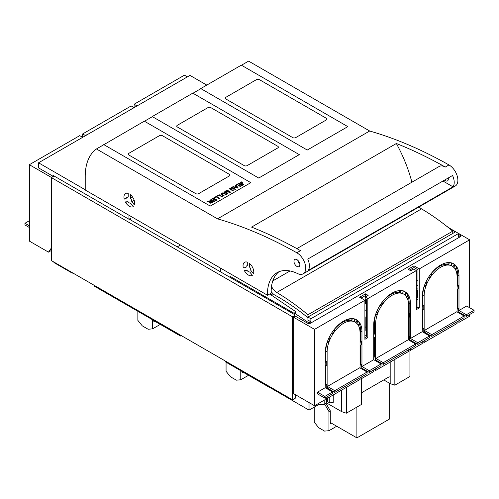 <?xml version="1.0" encoding="UTF-8"?>
<svg xmlns="http://www.w3.org/2000/svg" width="499" height="499" viewBox="0 0 499 499"><rect width="100%" height="100%" fill="white"/><g stroke="black" fill="none" stroke-linecap="round" stroke-linejoin="round"><path stroke-width="0.75" d="M327.413 386.438L334.76 390.686L367.102 372.011L367.102 373.707L334.76 392.382L327.413 388.135L327.413 386.438L359.754 367.769L367.102 372.011M325.797 397.56L327.119 398.489L360.047 379.477L360.047 377.78M354.072 321.475L355.226 322.142A23.285 13.442 120 0 1 360.047 332.802L360.047 367.938M355.226 322.142A23.285 13.442 120 0 0 337.28 328.379A23.285 13.442 120 0 0 327.119 351.814L327.119 388.815M327.119 398.489L327.119 396.792M334.76 390.686L334.76 392.382M410.471 348.67L410.471 350.367L422.229 343.58L422.229 341.884M410.471 341.035L410.471 340.181L417.819 344.429L417.819 342.732L429.583 335.939L429.583 337.636L417.819 344.429M422.821 341.541L424.144 342.476L457.072 323.464L457.072 321.768M451.096 265.462L452.25 266.123A23.285 13.442 120 0 1 457.072 276.783L457.072 311.919M452.25 266.123A23.285 13.442 120 0 0 434.305 272.36A23.285 13.442 120 0 0 424.144 295.795L424.144 332.802M424.144 342.476L424.144 340.78M424.437 330.425L456.778 311.75L464.126 315.998L464.126 317.695L431.785 336.363L424.437 332.122L424.437 330.425L431.785 334.667L464.126 315.998M458.98 310.478L466.702 306.024L474.05 310.266L466.334 314.719L458.98 310.478L458.98 275.679A25.985 15.001 -60 0 0 457.876 269.061A25.985 15.001 -60 0 0 457.203 267.601A25.985 15.001 -60 0 0 453.597 263.784A25.985 15.001 -60 0 0 440.605 265.069A25.985 15.001 -60 0 0 424.007 286.769A25.985 15.001 -60 0 0 423.339 289.002A25.985 15.001 -60 0 0 422.229 296.899L422.229 331.698L429.583 335.939M469.64 314.507L469.64 316.21L458.98 322.36L458.98 320.664M458.98 313.023L458.98 312.174L466.334 316.422L466.334 314.719M469.64 307.721L469.64 239.819L458.612 233.457L310.877 318.755L307.933 317.052L307.933 319.934L310.877 321.93L309.037 322.99L294.335 313.016L294.335 315.568L309.037 324.057L309.037 322.99M295.071 315.992L293.231 317.052L293.231 393.443L314.551 405.749L314.551 329.359L364.9 300.292L359.604 297.236L365.486 293.842L368.131 295.371L365.193 297.067L367.838 298.595L416.353 270.589L416.353 309.63L419.291 307.933L419.291 268.892L469.64 239.819M367.838 298.595L367.838 337.636L364.9 339.332L364.9 300.292M314.551 405.749L325.205 399.593L325.205 397.896M325.205 387.711L317.489 392.17L317.489 393.867L324.843 398.108L324.843 396.412L332.559 391.958L325.205 387.711L325.205 352.912A25.985 15.001 -60 0 1 326.315 345.015A25.985 15.001 -60 0 1 326.988 342.782A25.985 15.001 -60 0 1 343.58 321.088A25.985 15.001 -60 0 1 356.579 319.797A25.985 15.001 -60 0 1 360.178 323.62A25.985 15.001 -60 0 1 360.852 325.08A25.985 15.001 -60 0 1 361.956 331.698L361.956 366.497L373.72 359.704L373.72 324.905A25.985 15.001 -60 0 1 374.83 317.008A25.985 15.001 -60 0 1 375.498 314.775A25.985 15.001 -60 0 1 392.095 293.081A25.985 15.001 -60 0 1 405.088 291.79A25.985 15.001 -60 0 1 408.693 295.608A25.985 15.001 -60 0 1 409.361 297.073A25.985 15.001 -60 0 1 410.471 303.685L410.471 338.484L422.229 331.698M361.956 376.676L361.956 378.379L373.72 371.587L373.72 369.89M361.956 369.042L361.956 368.193L369.31 372.435L381.068 365.648L381.068 363.946L373.72 359.704M374.306 369.547L375.628 370.483L408.556 351.471L408.556 349.774M402.587 293.468L403.735 294.129A23.285 13.442 120 0 1 408.556 304.789L408.556 339.931M403.735 294.129A23.285 13.442 120 0 0 385.796 300.373A23.285 13.442 120 0 0 375.628 323.801L375.628 360.808M375.628 370.483L375.628 368.786M375.922 358.432L375.922 360.128L383.276 364.37L415.617 345.701L415.617 344.004L408.263 339.757L375.922 358.432L383.276 362.673L383.276 364.37M360.047 365.393L361.226 364.37L361.226 367.769L360.634 368.274M360.047 345.869L361.226 344.853L361.226 341.459L360.634 341.116L360.047 341.459M360.047 342.476L361.226 341.459M351.521 318.587L350.71 320.346L351.683 320.907A23.285 13.442 -60 0 1 354.059 321.531L354.801 318.867M351.683 320.907L352.425 318.243M333.9 329.864L334.779 330.662A23.285 13.442 120 0 0 332.403 334.031L331.529 333.245M328.735 338.372L329.764 338.94A23.285 13.442 120 0 0 328.292 342.726L327.076 342.507M329.764 338.94L328.579 338.721M358.17 325.479L359.448 323.19A25.985 15.001 -60 0 0 357.976 321.1L356.698 323.389M325.205 384.486L325.797 384.149L326.764 384.71L326.764 388.103L326.234 388.309M326.764 384.71L325.205 385.309M325.205 361.569L325.797 361.232L326.764 361.794L326.764 365.187L325.205 365.786M326.764 361.794L325.205 362.393M408.556 337.38L409.735 336.363L409.735 339.757L409.149 340.268M408.556 317.863L409.735 316.846L409.735 313.447L409.149 313.11L409.149 302.924A25.985 15.001 120 0 0 407.733 295.583M408.556 314.47L409.735 313.447M410.471 338.484L417.819 342.732M422.229 305.556L422.821 305.213L423.788 305.775L423.788 309.168L422.229 309.773M423.788 305.775L422.229 306.374M422.229 328.473L422.821 328.13L423.788 328.691L423.788 332.084L423.258 332.29M423.788 328.691L422.229 329.29M431.785 334.667L431.785 336.363M457.072 309.374L458.244 308.357L458.244 311.75L457.658 312.262M457.072 289.857L458.244 288.834L458.244 285.44L457.658 285.104L457.658 274.918A25.985 15.001 120 0 0 456.248 267.576M457.072 286.457L458.244 285.44M474.05 310.266L474.05 311.962L466.334 316.422M361.956 366.497L369.31 370.738L381.068 363.946M317.489 392.17L324.843 396.412M332.559 391.958L332.559 393.655L324.843 398.108M458.612 234.324L460.452 235.572L458.612 236.632L458.612 233.457L455.674 231.761L307.933 317.052M446.568 226.153L455.219 232.023M273.028 293.736L271.019 294.897L296.175 311.956L294.335 313.016M309.037 324.057L460.452 236.638L460.452 235.572M269.566 294.054L271.019 294.897M220.464 268.082L220.464 271.818M230.02 277.332L230.02 276.315L294.335 313.447M369.31 370.738L369.31 372.435M373.72 356.479L374.306 356.143L375.279 356.698L375.279 360.097L374.749 360.297M375.279 356.698L373.72 357.303M373.72 333.563L374.306 333.226L375.279 333.781L375.279 337.181L373.72 337.779M375.279 333.781L373.72 334.386M383.276 362.673L415.617 344.004M406.679 297.473L407.957 295.183A25.985 15.001 -60 0 0 406.485 293.094L405.899 292.757L404.427 294.585M405.207 295.383L406.485 293.094M400.036 290.58L399.219 292.339L400.192 292.901A23.285 13.442 -60 0 1 402.568 293.518L403.317 290.855M400.192 292.901L400.934 290.237M382.409 301.858L383.294 302.656A23.285 13.442 120 0 0 380.912 306.024L380.045 305.238M377.25 310.366L378.273 310.933A23.285 13.442 120 0 0 376.807 314.719L375.591 314.501M378.273 310.933L377.088 310.715M455.188 269.466L456.466 267.177A25.985 15.001 -60 0 0 455.001 265.088L454.408 264.744L452.942 266.572M453.722 267.37L455.001 265.088M448.545 262.568L447.734 264.333L448.701 264.888A23.285 13.442 -60 0 1 451.084 265.512L451.826 262.848M448.701 264.888L449.449 262.224M430.918 273.851L431.803 274.65A23.285 13.442 120 0 0 429.427 278.018L428.554 277.232M425.759 282.359L426.788 282.921A23.285 13.442 120 0 0 425.316 286.713L424.1 286.495M426.788 282.921L425.597 282.708M310.877 321.93L310.877 318.755M293.231 317.052L314.551 329.359M419.291 268.892L414.002 265.836L408.12 269.229L410.764 270.757L413.702 269.061L416.353 270.589M450.004 228.486L455.674 231.761M447.004 264.277L447.004 262.705M458.98 322.36L457.658 321.425M410.471 350.367L409.149 349.437M361.956 378.379L360.634 377.444M365.486 293.842L365.486 295.539L361.076 298.084M365.486 295.539L366.665 296.219M365.193 297.067L365.193 298.764L366.516 299.531L366.516 336.875L367.838 337.636M414.002 265.836L414.002 267.533L409.585 270.078M428.429 277.432L429.427 278.018M379.92 305.438L380.912 306.024M399.219 292.339A23.285 13.442 120 0 0 382.465 301.914M379.945 305.463A23.285 13.442 120 0 0 377.306 310.372M375.716 314.526A23.285 13.442 120 0 0 374.306 323.04L375.628 323.801M419.291 307.933L417.969 307.166L417.969 269.822L414.002 267.533M417.969 307.166L416.353 308.101M366.516 336.875L364.9 337.804M355.899 319.447A25.985 15.001 120 0 1 357.39 320.763L357.976 321.1M360.634 341.116L360.634 330.931A25.985 15.001 120 0 0 359.224 323.589M457.072 285.44L457.658 285.104M458.244 308.357L457.658 308.014L457.072 308.357M447.734 264.333A23.285 13.442 120 0 0 430.98 273.901M428.454 277.456A23.285 13.442 120 0 0 425.815 282.365M424.231 286.513A23.285 13.442 120 0 0 422.821 295.034L424.144 295.795M454.408 264.744A25.985 15.001 120 0 0 452.924 263.428M405.899 292.757A25.985 15.001 120 0 0 404.408 291.441M408.556 313.447L409.149 313.11M409.735 336.363L409.149 336.027L408.556 336.363M357.39 320.763L355.918 322.591M331.405 333.444L332.403 334.031M361.226 364.37L360.634 364.033L360.047 364.37M374.306 333.226L374.306 323.04M374.306 356.143L374.306 337.555M360.634 345.358L360.634 364.033M457.658 308.014L457.658 289.345M422.821 305.213L422.821 295.034M422.821 328.13L422.821 309.542M409.149 336.027L409.149 317.352M325.797 361.232L325.797 351.046L327.119 351.814M325.797 384.149L325.797 365.561M350.71 320.346A23.285 13.442 120 0 0 333.956 329.92M331.43 333.469A23.285 13.442 120 0 0 328.791 338.378M327.207 342.532A23.285 13.442 120 0 0 325.797 351.046M271.163 291.528A46.257 26.709 60 0 1 271.518 286.364A9.356 5.402 60 0 0 276.752 292.489A214.551 123.871 60 0 1 307.933 314.763L307.933 317.732A207.896 120.028 60 0 0 274.656 294.99A6.238 3.599 60 0 1 272.841 293.543A14.552 8.402 60 0 1 271.163 291.528A46.257 26.709 60 0 0 271.182 293.119L267.508 295.24L85.223 190L85.223 176.421A62.369 36.009 60 0 1 96.45 148.958L217.527 218.855L369.678 131.012L248.602 61.115L241.466 65.232M96.45 148.958L103.886 144.666M144.442 121.251L152.395 116.654M192.951 93.244L200.91 88.647M217.527 218.855A479.246 276.696 60 0 1 247.884 229.228A479.246 276.696 60 0 1 296.818 252.775A12.487 7.211 60 0 1 305.045 263.765A12.487 7.211 60 0 1 303.149 273.832A12.487 7.211 60 0 1 297.61 273.583A46.257 26.709 60 0 0 277.064 272.672A46.257 26.709 60 0 0 267.508 295.24M296.868 248.627L439.145 166.485A12.487 7.211 60 0 1 445.289 167.053A479.246 276.696 60 0 0 396.356 143.506L251.558 227.107A479.246 276.696 60 0 1 300.492 250.654L296.818 252.775M369.678 131.012A479.246 276.696 60 0 1 400.036 141.385A479.246 276.696 60 0 1 448.963 164.932A12.487 7.211 60 0 1 457.196 175.922A12.487 7.211 60 0 1 455.3 185.99L303.149 273.832M453.017 186.832A12.487 7.211 60 0 0 452.549 175.486L307.752 259.087A12.487 7.211 60 0 1 308.214 270.427L453.017 186.832L442.962 181.025M271.518 286.364A46.257 26.709 60 0 1 278.978 271.737M396.356 143.506A103.948 60.017 60 0 1 411.9 182.216M419.628 207.416L419.659 207.397A46.257 26.709 60 0 1 419.64 206.58M249.5 266.99A3.431 1.984 60 0 1 250.822 270.389L253.498 273.72A7.591 4.379 60 0 0 249.5 263.422L249.5 266.99M249.718 271.961L252.394 275.286A7.591 4.379 60 0 1 252.195 275.417A7.591 4.379 60 0 1 244.404 270.676L247.08 270.433A3.431 1.984 60 0 0 249.718 271.961M243.3 267.832A7.591 4.379 60 0 1 244.604 262.274A7.591 4.379 60 0 1 247.292 262.15L247.292 265.718A3.431 1.984 60 0 0 246.681 265.873A3.431 1.984 60 0 0 245.976 267.595L243.3 267.832M293.967 261.32A4.16 2.401 60 0 1 294.828 259.418A4.16 2.401 60 0 1 298.034 260.534A4.16 2.401 60 0 1 299.849 264.719A4.16 2.401 60 0 1 298.988 266.622A4.16 2.401 60 0 1 295.782 265.505A4.16 2.401 60 0 1 293.967 261.32M299.718 263.647A4.16 2.401 60 0 1 297.772 260.278M448.208 177.993A4.16 2.401 60 0 1 448.327 178.998A4.16 2.401 60 0 1 447.466 180.9A4.16 2.401 60 0 1 444.572 180.095M298.177 261.464L298.602 261.22M276.752 292.489L421.549 208.888A9.356 5.402 60 0 1 419.098 206.892M421.549 208.888A214.551 123.871 60 0 1 452.736 231.162L452.736 233.457M271.182 293.119L272.03 292.632M307.933 314.763L452.736 231.162M133.32 206.542A7.591 4.379 60 0 1 133.114 206.673A7.591 4.379 60 0 1 125.33 201.927L128.006 201.69A3.431 1.984 60 0 0 130.644 203.212L133.32 206.542M130.426 198.24A3.431 1.984 60 0 1 131.748 201.646L134.424 204.97A7.591 4.379 60 0 0 130.426 194.672L130.426 198.24L132.553 197.018M131.748 201.646L134.169 200.242M124.226 199.089A7.591 4.379 60 0 1 125.53 193.531A7.591 4.379 60 0 1 128.218 193.4L128.218 196.968A3.431 1.984 60 0 0 127.607 197.13A3.431 1.984 60 0 0 126.902 198.845L124.226 199.089L127.551 197.167M137.044 105.938L134.1 104.235L184.449 75.168L187.393 76.865M131.162 109.331L133.807 107.46L131.162 105.938L82.647 133.944L82.647 137.337L79.709 135.641L29.36 164.707L51.409 177.438L53.25 176.378L38.548 167.889L38.548 162.799L189.963 75.38L206.786 85.092M88.529 133.944L85.298 135.472L82.647 133.944M133.807 107.46L133.807 107.803M53.25 176.378L53.25 175.529L128.954 219.242L128.954 215.25M125.842 201.883L126.627 203.898M38.548 162.799L85.223 189.745M51.409 250.429L48.472 252.126L29.36 241.098L29.36 164.707M48.472 252.126L51.409 247.947L51.409 177.438M134.1 104.235L134.1 107.634M88.236 133.776L88.236 134.112M85.298 135.472L85.298 135.809M130.426 219.834L130.426 218.394L128.954 219.242M29.36 227.513L24.95 224.968L24.95 223.271L29.36 225.816M29.36 220.726L24.95 223.271M177.245 246.868L180.482 244.997M152.239 116.566L192.795 93.151L299.288 154.634L258.732 178.049L152.239 116.566L151.958 116.909M277.743 147.96L247.167 165.612A2.077 1.198 0 0 1 244.229 165.612L177.338 126.996A2.077 1.198 0 0 1 176.733 126.147A2.077 1.198 0 0 1 177.338 125.299L207.915 107.641A2.077 1.198 0 0 1 210.859 107.641L277.743 146.257A2.077 1.198 0 0 1 278.355 147.105A2.077 1.198 0 0 1 277.743 147.96M200.766 88.566L241.323 65.151L347.815 126.634L307.259 150.049L200.766 88.566L200.523 88.872M326.277 119.96L295.695 137.612A2.077 1.198 0 0 1 292.757 137.612L225.872 98.995A2.077 1.198 0 0 1 225.261 98.147A2.077 1.198 0 0 1 225.872 97.299L256.449 79.647A2.077 1.198 0 0 1 259.386 79.647L326.277 118.263A2.077 1.198 0 0 1 326.882 119.111A2.077 1.198 0 0 1 326.277 119.96M213.46 197.966L216.953 199.98L214.427 201.44L214.015 201.203L216.079 200.012L215.007 199.394L213.073 200.504L212.668 200.274L214.595 199.157L213.41 198.471L211.264 199.706L210.852 199.469L213.46 197.966L216.853 200.037M210.946 199.525L213.46 198.078M214.595 199.157L212.761 200.324M216.079 200.012L214.108 201.259M214.14 197.685L216.223 196.475L219.622 198.44M216.223 196.369L219.716 198.384L219.254 198.652L216.173 196.874L214.458 197.866L214.04 197.629L216.223 196.475M223.77 195.577L224.232 195.845L223.309 195.845L224.138 195.901M223.77 195.689L223.409 195.901M221.544 194.042L223.708 195.539L223.246 195.808L221.038 194.392L221.581 193.275L223.49 192.932L225.991 194.223L225.529 194.485L223.284 193.288L222.043 193.487L221.625 194.342L223.608 195.596M224.5 193.363L225.891 194.279M224.138 193.169L224.5 193.475M223.808 193.026L224.138 193.281M223.49 192.932L223.808 193.138M222.872 192.87L223.184 192.994M222.554 192.907L222.872 192.982M222.236 192.982L222.554 193.019M221.912 193.107L222.236 193.094M221.581 193.275L221.912 193.219M226.053 194.261L226.515 194.523L225.691 194.579M226.421 194.579L226.053 194.373M211.233 201.041L209.68 200.143L210.141 199.881L213.634 201.895L210.566 203.174L209.555 202.638L209.923 201.839L207.066 201.652L207.646 201.322L210.116 201.671L211.233 201.041L210.697 201.459M210.141 199.881L213.541 201.952M209.78 200.199L210.141 199.987M209.649 201.559L210.584 201.521M208.838 201.584L209.424 201.54M207.646 201.322L208.838 201.471M207.222 201.677L207.646 201.434M227.114 190.082L230.607 192.096L229.908 192.502L225.928 191.348L227.893 193.662L227.27 194.024L223.777 192.003L224.226 191.747L227.145 193.55L225.236 191.161L225.654 190.924L229.64 192.165L226.665 190.337L227.114 190.082L230.507 192.152M225.928 191.348L227.831 193.699M226.764 190.393L227.114 190.194M225.654 190.924L229.64 192.053M225.305 191.236L225.654 191.036M224.226 191.747L227.145 193.437M223.876 192.059L224.226 191.859M230.532 188.971L233.276 190.556L232.833 190.811L229.34 188.797L234.393 189.046L231.648 187.462L232.091 187.206L235.584 189.221L230.532 188.971L233.176 190.612M232.091 187.206L235.491 189.277M231.748 187.518L232.091 187.318M234.393 189.046L229.814 188.522M229.434 188.853L229.814 188.634M217.04 196.007L219.13 194.803L222.523 196.762M219.13 194.691L222.623 196.706L222.155 196.974L219.08 195.196L217.358 196.188L216.946 195.951L219.13 194.803M235.921 184.992L238.073 187.786L237.574 188.073L232.653 186.882L233.183 186.576L234.649 187.063L236.108 186.221L235.434 185.279L235.921 184.992L238.017 187.817M235.491 185.354L235.921 185.104M233.183 186.576L234.649 187.063M234.649 186.95L236.108 186.108M232.79 186.913L233.183 186.688M239.227 183.083L242.72 185.104L240.194 186.557L239.782 186.32L241.847 185.129L240.78 184.511L238.846 185.628L238.435 185.391L240.368 184.274L239.177 183.588L237.031 184.83L236.62 184.593L239.227 183.083L242.626 185.16M236.719 184.649L239.227 183.195M240.368 184.274L238.534 185.447M241.847 185.129L239.882 186.377M243.78 184.493L241.528 183.077L243.88 184.437L243.412 184.699L240.456 182.777L241.541 181.998L242.807 182.247M240.487 182.503L241.541 181.886L242.894 182.185L241.217 182.422L241.528 183.189M210.129 202.357L210.952 202.925L212.786 202.051L211.632 201.272L210.129 202.357L211.682 202.688M235.166 187.088L237.337 187.767L236.351 186.401L235.166 187.088L237.337 187.655M212.786 201.939L211.682 202.575M103.761 144.591L210.254 206.075L250.81 182.659L144.317 121.176L103.549 144.86M229.272 175.985A2.077 1.198 0 0 0 229.877 175.137A2.077 1.198 0 0 0 229.272 174.288L162.381 135.672A2.077 1.198 0 0 0 159.443 135.672L128.867 153.324A2.077 1.198 0 0 0 128.255 154.172A2.077 1.198 0 0 0 128.867 155.021L195.751 193.637A2.077 1.198 0 0 0 198.689 193.637L229.272 175.985M178.867 334.199L178.205 334.586L94.411 286.208L94.411 285.44M326.677 398.239L326.677 402.992L324.182 404.433L318.886 404.433L309.037 410.122L225.242 361.744L225.242 360.977M361.413 378.061L361.413 404.489L346.331 413.203L341.672 411.65L326.677 402.992M178.205 333.819L178.205 334.586M324.182 400.192L324.182 404.433M318.886 403.242L318.886 404.433M309.037 402.568L309.037 410.122M346.331 387.399L346.331 413.203M341.672 390.087L341.672 411.65M333.245 394.959L333.245 402.369L329.764 402.905L327.413 401.545L327.413 398.321M295.439 394.715L295.439 398.108L292.501 399.805L51.409 260.615L51.409 177.607L54.129 176.041M422.821 314.214L422.229 313.871M409.929 350.055L409.929 376.483L394.846 385.191L390.187 383.637L384.735 380.494M329.764 396.961L329.764 402.905M292.501 399.805L292.501 316.803L51.409 177.607M292.501 316.803L294.485 315.655M294.335 314.464L129.179 219.111M444.646 263.254L444.646 264.451M390.187 362.081L390.187 383.637M416.353 297.154L417.307 297.703L417.969 297.323M416.353 290.025L417.307 290.574L417.307 297.703M422.821 311.158L422.229 310.821M394.846 359.392L394.846 385.191M373.72 329.321L374.306 328.978M366.516 330.849L365.854 330.469L365.854 316.884L366.516 317.27M366.516 316.503L365.854 316.884M356.08 319.578L356.08 321.68L356.467 321.905M364.9 326.776L365.854 327.325M364.9 309.798L366.516 310.734M355.257 322.154L356.08 321.68M349.094 318.88L349.094 320.302M325.205 357.328L325.797 356.991M365.636 299.02L365.636 303.436L366.516 302.924M365.636 295.626L365.636 296.811M417.969 290.193L417.307 290.574M416.353 288.328L417.969 289.258M417.969 285.865L416.353 284.929M345.071 321.188A5.72 3.3 0 0 0 343.786 320.969M325.205 359.024L325.797 358.687M360.047 338.908L360.634 338.571M364.9 336.108L366.516 335.178M373.72 331.018L374.306 330.681M422.821 296.219L422.235 296.556M417.969 299.02L416.353 299.955M409.149 304.116L408.556 304.452M422.316 294.815L422.828 294.516M438.771 266.822L438.771 266.235M422.965 292.414L422.965 290.53M417.969 281.031L416.353 280.095M364.9 303.012L365.636 303.436M288.603 310.141L288.603 311.158M263.852 296.868A3.225 1.859 120 0 0 263.241 295.932A3.225 1.859 120 0 0 262.125 295.87M241.123 283.744L241.123 282.727M244.061 285.44L244.061 284.424M278.174 305.139L276.97 303.423M73.328 273.271L71.975 272.984L71.051 271.955M71.975 272.984L54.335 262.798L53.412 261.769M360.047 359.685L360.634 359.342M361.413 392.844L389.239 376.776M356.897 407.097L356.897 437.885L389.239 419.216L389.239 383.095M330.288 422.528L356.897 437.885M324.674 404.146L328.966 411.575L328.966 430.706L336.713 426.233M328.966 430.706L324.556 431.099L318.68 427.705L314.27 422.216L314.27 407.097M328.966 411.575L330.288 410.814L330.288 423.545L331.174 423.033M330.288 410.814L326.003 403.379M242.09 371.605L268.699 386.962M240.768 370.701L240.768 379.783L248.508 375.31M240.768 379.783L236.358 380.176L230.476 376.782L226.066 371.293L226.066 362.218M242.969 372.111L242.09 372.622L242.09 371.468M180.495 335.141L180.495 336.039L181.274 335.59M153.885 320.676L180.495 336.039M152.563 319.778L152.563 328.86L160.304 324.387M152.563 328.86L148.153 329.253L142.271 325.853L137.861 320.37L137.861 311.295M154.765 321.188L153.885 321.699L153.885 320.545M360.634 330.931L361.956 331.698M457.658 274.918L458.98 275.679M409.149 302.924L410.471 303.685M445.289 167.053L448.963 164.932M272.785 280.912L290.025 270.963M348.545 319.011L348.545 320.339M127.607 197.13L128.218 196.774"/></g></svg>
